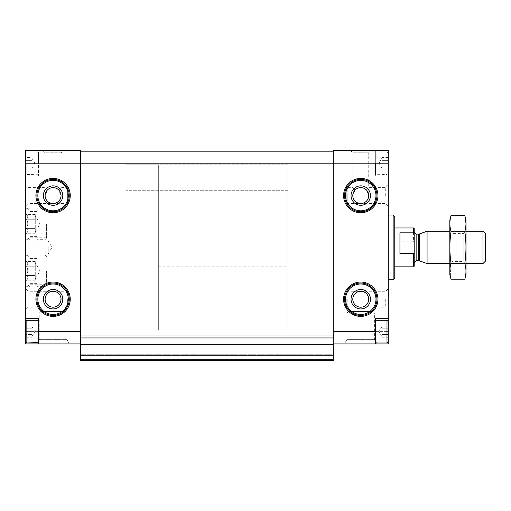 <?xml version="1.0" encoding="UTF-8"?>
<svg xmlns="http://www.w3.org/2000/svg" width="511" height="511" viewBox="0 0 511 511"><rect width="100%" height="100%" fill="white"/><g stroke="black" fill="none" stroke-linecap="round" stroke-linejoin="round"><path stroke-width="0.38" stroke-dasharray="2.56 1.92" d="M25.55 337.183L25.55 328.886L25.55 337.183M25.55 328.886L25.55 334.335L25.55 328.886M25.55 326.037L25.55 328.765L25.55 326.037M80.61 343.916L80.61 163.194L80.61 343.916L25.55 343.916L25.55 150.24L38.504 150.24L38.504 163.194L38.504 150.24M25.55 168.764L25.55 160.473L25.55 168.764M25.55 160.473L25.55 165.922L25.55 160.473M25.55 157.624L25.55 160.352L25.55 157.624M388.29 160.473L388.29 165.922L388.29 160.473M388.29 168.764L388.29 166.043L388.29 168.764M388.29 328.886L388.29 334.335L388.29 328.886M388.29 337.183L388.29 334.456L388.29 337.183M25.55 270.881L25.55 287.239L25.55 270.881M25.55 223.92L25.55 240.279L25.55 223.92M25.55 247.401L25.55 253.878L25.55 247.401M25.55 195.585L25.55 206.112L25.55 195.585M25.55 299.222L25.55 309.749L25.55 299.222M80.61 337.95L333.229 337.95L333.229 360.76L333.229 355.579L333.229 360.76L80.61 360.76L333.229 360.76L333.229 359.463L333.229 360.76L80.61 360.76L333.229 360.76L80.61 360.76L80.61 163.194L38.504 163.194L38.504 152.182L38.504 176.148L25.55 176.148L38.504 176.148L38.504 163.194L25.55 163.194M25.55 185.059L28.111 187.62L28.111 203.544L28.111 187.62L45.115 187.62L47.446 189.951L45.115 187.62L45.115 152.802L42.554 150.24L63.607 150.24L61.039 152.802L45.115 152.802L61.039 152.802L61.039 187.62L58.708 189.951C54.958 186.879 51.202 186.879 47.446 189.951L45.115 195.585C45.6 200.408 48.251 203.065 53.08 203.544C59.889 203.857 63.747 194.55 58.708 189.951C54.958 186.879 51.202 186.879 47.446 189.951L45.115 195.585C45.6 200.408 48.251 203.065 53.08 203.544C57.909 203.065 60.56 200.408 61.039 195.585L58.708 189.951L61.039 187.62L66.034 187.62L66.034 203.544L66.034 187.62C66.43 187.294 66.973 187.837 67.656 189.242L67.656 201.928L67.656 189.242M42.554 150.24L80.61 150.24L80.61 163.194L80.61 151.863L80.61 163.194L333.229 163.194L333.229 150.24L371.286 150.24L350.233 150.24L352.794 152.802L368.718 152.802L352.794 152.802L352.794 187.62L355.126 189.951L352.794 195.585C353.28 200.408 355.931 203.065 360.76 203.544C367.569 203.857 371.427 194.55 366.387 189.951C362.638 186.879 358.882 186.879 355.126 189.951L352.794 195.585C353.28 200.408 355.931 203.065 360.76 203.544C365.589 203.065 368.239 200.408 368.718 195.585L366.387 189.951C362.638 186.879 358.882 186.879 355.126 189.951L352.794 187.62L347.806 187.62L347.806 203.544L347.806 187.62L346.183 189.242L346.183 201.928L346.183 189.242M69.432 343.916L36.722 343.916L69.432 343.916L66.954 339.617L39.206 339.617L66.954 339.617L66.954 313.147L39.206 313.147L66.954 313.147L65.331 311.531L40.829 311.531L65.331 311.531M375.336 150.24L375.336 163.194L375.336 150.24L388.29 150.24L388.29 176.148L375.336 176.148L375.336 163.194L388.29 163.194L388.29 173.235L388.29 153.153L388.29 163.194M333.229 343.916L333.229 337.215L333.229 343.916L388.29 343.916L388.29 176.148L375.336 176.148L375.336 152.182L375.336 163.194L333.229 163.194L333.229 151.863L333.229 337.215L333.229 163.194L333.229 331.607L388.29 331.607L388.29 321.572L388.29 341.648L388.29 331.607L375.336 331.607L375.336 318.653L388.29 318.653M45.115 195.585A7.965 7.965 0 0 0 57.06 202.477A7.965 7.965 0 0 0 57.06 188.687A7.965 7.965 0 0 0 45.115 195.585M352.794 195.585A7.965 7.965 0 0 0 364.739 202.477A7.965 7.965 0 0 0 364.739 188.687A7.965 7.965 0 0 0 352.794 195.585M366.387 189.951L368.718 187.62L366.387 189.951M385.722 195.585L385.722 187.62L385.722 195.585M45.115 299.222C45.6 304.051 48.251 306.702 53.08 307.188C63.307 307.571 63.307 290.874 53.08 291.264C48.251 291.743 45.6 294.393 45.115 299.222C45.6 304.051 48.251 306.702 53.08 307.188C57.909 306.702 60.56 304.051 61.039 299.222C60.56 294.393 57.909 291.743 53.08 291.264C48.251 291.743 45.6 294.393 45.115 299.222A7.965 7.965 0 0 0 57.06 306.121A7.965 7.965 0 0 0 57.06 292.33A7.965 7.965 0 0 0 45.115 299.222M352.794 299.222C353.28 304.051 355.931 306.702 360.76 307.188C370.986 307.571 370.986 290.874 360.76 291.264C355.931 291.743 353.28 294.393 352.794 299.222C353.28 304.051 355.931 306.702 360.76 307.188C365.589 306.702 368.239 304.051 368.718 299.222C368.239 294.393 365.589 291.743 360.76 291.264C355.931 291.743 353.28 294.393 352.794 299.222A7.965 7.965 0 0 0 364.739 306.121A7.965 7.965 0 0 0 364.739 292.33A7.965 7.965 0 0 0 352.794 299.222M333.229 337.95L333.229 331.607M344.401 343.916L377.112 343.916L344.401 343.916L346.886 339.617L374.633 339.617L346.886 339.617L346.886 313.147L348.508 311.531L373.011 311.531L348.508 311.531M388.29 195.585L388.29 206.112L388.29 195.585M388.29 299.222L388.29 309.749L388.29 299.222M388.29 247.401L388.29 279.792L388.29 247.401M80.61 334.986L333.229 334.986M333.229 355.579L333.229 344.567L333.229 359.463L333.229 355.579L80.61 355.579L80.61 354.928L333.229 354.928L80.61 354.928L333.229 354.928L80.61 354.928L80.61 354.283L80.61 355.579L80.61 354.928L333.229 354.928L80.61 354.928L333.229 354.928L80.61 354.928L80.61 344.567L333.229 344.567L333.229 345.858L333.229 344.567L80.61 344.567L80.61 359.463L80.61 355.579L333.229 355.579M333.229 354.283L333.229 345.858L333.229 354.283L80.61 354.283L80.61 344.567L333.229 344.567L80.61 344.567L80.61 354.283L333.229 354.283M394.767 216.632L394.767 278.169M394.767 247.401L394.767 266.838L394.767 247.401M393.144 215.016L393.144 279.792M344.567 299.222A16.192 16.192 0 0 0 368.853 313.249A16.192 16.192 0 0 0 368.853 285.202A16.192 16.192 0 0 0 344.567 299.222A16.192 16.192 0 0 0 368.853 313.249A16.192 16.192 0 0 0 368.853 285.202A16.192 16.192 0 0 0 344.567 299.222A16.192 16.192 0 0 0 368.853 313.249A16.192 16.192 0 0 0 368.853 285.202A16.192 16.192 0 0 0 344.567 299.222A16.192 16.192 0 0 0 368.853 313.249A16.192 16.192 0 0 0 368.853 285.202A16.192 16.192 0 0 0 344.567 299.222M351.044 299.222A9.715 9.715 0 0 0 365.614 307.635A9.715 9.715 0 0 0 365.614 290.81A9.715 9.715 0 0 0 351.044 299.222M344.567 195.585A16.192 16.192 0 0 0 368.853 209.606A16.192 16.192 0 0 0 368.853 181.558A16.192 16.192 0 0 0 344.567 195.585A16.192 16.192 0 0 0 368.853 209.606A16.192 16.192 0 0 0 368.853 181.558A16.192 16.192 0 0 0 344.567 195.585A16.192 16.192 0 0 0 368.853 209.606A16.192 16.192 0 0 0 368.853 181.558A16.192 16.192 0 0 0 344.567 195.585A16.192 16.192 0 0 0 368.853 209.606A16.192 16.192 0 0 0 368.853 181.558A16.192 16.192 0 0 0 344.567 195.585M351.044 195.585A9.715 9.715 0 0 0 365.614 203.998A9.715 9.715 0 0 0 365.614 187.167A9.715 9.715 0 0 0 351.044 195.585M36.888 299.222A16.192 16.192 0 0 0 61.173 313.249A16.192 16.192 0 0 0 61.173 285.202A16.192 16.192 0 0 0 36.888 299.222A16.192 16.192 0 0 0 61.173 313.249A16.192 16.192 0 0 0 61.173 285.202A16.192 16.192 0 0 0 36.888 299.222A16.192 16.192 0 0 0 61.173 313.249A16.192 16.192 0 0 0 61.173 285.202A16.192 16.192 0 0 0 36.888 299.222A16.192 16.192 0 0 0 61.173 313.249A16.192 16.192 0 0 0 61.173 285.202A16.192 16.192 0 0 0 36.888 299.222M43.365 299.222A9.715 9.715 0 0 0 57.935 307.635A9.715 9.715 0 0 0 57.935 290.81A9.715 9.715 0 0 0 43.365 299.222M36.888 195.585A16.192 16.192 0 0 0 61.173 209.606A16.192 16.192 0 0 0 61.173 181.558A16.192 16.192 0 0 0 36.888 195.585A16.192 16.192 0 0 0 61.173 209.606A16.192 16.192 0 0 0 61.173 181.558A16.192 16.192 0 0 0 36.888 195.585A16.192 16.192 0 0 0 61.173 209.606A16.192 16.192 0 0 0 61.173 181.558A16.192 16.192 0 0 0 36.888 195.585A16.192 16.192 0 0 0 61.173 209.606A16.192 16.192 0 0 0 61.173 181.558A16.192 16.192 0 0 0 36.888 195.585M43.365 195.585A9.715 9.715 0 0 0 57.935 203.998A9.715 9.715 0 0 0 57.935 187.167A9.715 9.715 0 0 0 43.365 195.585M346.183 299.222L346.183 305.565L346.183 299.222M385.722 299.222L385.722 307.188L385.722 299.222M28.111 299.222L28.111 307.188L28.111 299.222M67.656 299.222L67.656 305.565L67.656 299.222M48.219 247.401L48.219 253.878L48.219 247.401M287.885 247.401L287.885 266.838L287.885 247.401M125.949 304.083L125.949 164.817L125.949 329.991L125.949 164.817L125.949 329.991L125.949 304.083L287.885 304.083L287.885 164.817L125.949 164.817L287.885 164.817L287.885 329.991L125.949 329.991L287.885 329.991L287.885 304.083L125.949 304.083L158.34 304.083L158.34 164.817L125.949 164.817L158.34 164.817L158.34 329.991L125.949 329.991L158.34 329.991L158.34 304.083L125.949 304.083M46.603 223.92L46.603 238.056L46.603 223.92M29.855 223.92L29.855 237.794L29.855 223.92M46.603 270.881L46.603 285.017L46.603 270.881M29.855 270.881L29.855 284.755L29.855 270.881M375.336 343.916L375.336 331.607M38.504 343.916L38.504 331.607L25.55 331.607L80.61 331.607M38.504 331.607L38.504 318.653L25.55 318.653M388.29 334.418L381.813 334.418L381.813 325.999L381.813 337.222L381.813 331.607L381.813 334.418L388.29 334.418M388.29 325.999L381.813 325.999M386.993 320.276L386.993 342.945M375.655 320.276L375.655 342.945M381.813 328.803L388.29 328.803L381.813 328.803M381.813 337.222L388.29 337.222M38.178 320.276L38.178 342.945M26.847 320.276L26.847 342.945M38.178 163.194L38.178 174.532L38.178 163.194M26.847 163.194L26.847 174.532L26.847 163.194M388.29 165.998L381.813 165.998L381.813 157.586L381.813 168.809L381.813 163.194L381.813 165.998L388.29 165.998M388.29 157.586L381.813 157.586M386.993 163.194L386.993 174.532L386.993 163.194M375.655 163.194L375.655 174.532L375.655 163.194M381.813 160.39L388.29 160.39L381.813 160.39M381.813 168.809L388.29 168.809M32.027 157.586L32.027 165.998L25.55 165.998L32.027 165.998L32.027 160.39L25.55 160.39L32.027 160.39L32.027 157.586L25.55 157.586M32.027 168.809L32.027 165.998L32.027 168.809L25.55 168.809M32.027 163.194L32.027 168.055L32.027 163.194M32.027 325.999L32.027 334.418L25.55 334.418L32.027 334.418L32.027 328.803L25.55 328.803L32.027 328.803L32.027 325.999L25.55 325.999M32.027 337.222L32.027 334.418L32.027 337.222L25.55 337.222M32.027 331.607L32.027 336.468L32.027 331.607M414.197 228.621L414.197 266.186M414.197 247.401L414.197 262.622L414.197 247.401M413.552 227.97L413.552 241.218L414.197 242.399M414.197 260.789L413.552 261.971L413.552 266.838M158.34 247.401L158.34 266.838L158.34 247.401M399.947 261.971L399.947 241.218L399.947 261.971L413.552 261.971M413.552 241.218L399.947 241.218M485.45 233.693L485.45 261.115M482.965 231.208L482.965 263.599M427.062 231.208L427.062 263.599M399.947 253.59L399.947 232.837M449.827 274.771L449.827 220.037M449.827 231.208L449.827 263.599L449.827 231.208L452.018 233.399L452.018 261.408L452.018 233.399L463.828 233.399L463.828 261.408L463.828 233.399L466.019 231.208L466.019 263.599L466.019 231.208L449.827 231.208M451.009 215.616C449.508 220.912 449.508 226.213 451.009 231.509C449.508 241.971 449.508 252.568 451.009 263.299L450.3 276.01M451.009 231.509L464.831 231.509L465.54 218.791M451.009 263.299L464.831 263.299C466.332 252.836 466.332 242.24 464.831 231.509M464.831 279.191C466.339 273.896 466.339 268.594 464.831 263.299M466.019 274.771L466.019 220.037M30.085 270.881L30.085 286.639L30.085 270.881M27.172 270.881L27.172 286.639L27.172 270.881M26.521 266.212C28.15 269.316 28.15 272.433 26.521 275.557C28.15 272.446 28.15 269.335 26.521 266.212C28.156 264.66 28.156 263.101 26.521 261.536C28.156 263.082 28.156 264.641 26.521 266.212L35.265 266.212L35.265 280.232L35.265 261.536L35.265 270.881L35.265 266.212L26.521 266.212M35.265 280.232L26.521 280.232C28.156 278.687 28.156 277.128 26.521 275.557C28.156 277.109 28.156 278.667 26.521 280.232L25.55 281.203M36.888 270.881L36.888 286.639L36.888 270.881M44.981 270.881L44.981 286.639L44.981 270.881M35.265 275.557L26.521 275.557L35.265 275.557M35.265 261.536L26.521 261.536L25.55 260.565M30.085 223.92L30.085 239.678L30.085 223.92M27.172 223.92L27.172 239.678L27.172 223.92M26.521 219.245C28.15 222.355 28.15 225.472 26.521 228.596C28.15 225.485 28.15 222.368 26.521 219.245C28.156 217.699 28.156 216.14 26.521 214.575C28.156 216.121 28.156 217.68 26.521 219.245L35.265 219.245L35.265 233.272L35.265 214.575L35.265 223.92L35.265 219.245L26.521 219.245M35.265 233.272L26.521 233.272C28.156 231.726 28.156 230.167 26.521 228.596C28.156 230.148 28.156 231.707 26.521 233.272L25.55 234.242M36.888 223.92L36.888 239.678L36.888 223.92M44.981 223.92L44.981 239.678L44.981 223.92M35.265 228.596L26.521 228.596L35.265 228.596M35.265 214.575L26.521 214.575L25.55 213.604M35.917 195.585A17.163 17.163 0 0 0 61.665 210.449A17.163 17.163 0 0 0 61.665 180.715A17.163 17.163 0 0 0 35.917 195.585M35.917 299.222A17.163 17.163 0 0 0 61.665 314.086A17.163 17.163 0 0 0 61.665 284.359A17.163 17.163 0 0 0 35.917 299.222M343.596 195.585A17.163 17.163 0 0 0 369.344 210.449A17.163 17.163 0 0 0 369.344 180.715A17.163 17.163 0 0 0 343.596 195.585M343.596 299.222A17.163 17.163 0 0 0 369.344 314.086A17.163 17.163 0 0 0 369.344 284.359A17.163 17.163 0 0 0 343.596 299.222M80.61 359.463L333.229 359.463L80.61 359.463M80.61 345.858L333.229 345.858L80.61 345.858M345.538 299.222A15.221 15.221 0 0 0 368.367 312.406A15.221 15.221 0 0 0 368.367 286.039A15.221 15.221 0 0 0 345.538 299.222M345.538 195.585A15.221 15.221 0 0 0 368.367 208.769A15.221 15.221 0 0 0 368.367 182.401A15.221 15.221 0 0 0 345.538 195.585M37.859 299.222A15.221 15.221 0 0 0 60.688 312.406A15.221 15.221 0 0 0 60.688 286.039A15.221 15.221 0 0 0 37.859 299.222M37.859 195.585A15.221 15.221 0 0 0 60.688 208.769A15.221 15.221 0 0 0 60.688 182.401A15.221 15.221 0 0 0 37.859 195.585M347.806 299.222L347.806 307.188L347.806 299.222M66.034 299.222L66.034 307.188L66.034 299.222M346.886 313.147L374.633 313.147L346.886 313.147M287.885 190.724L125.949 190.724L287.885 190.724M419.378 234.006L419.378 260.802M418.713 234.127L418.713 260.68M416.139 234.127L416.139 260.68M158.34 190.724L125.949 190.724L158.34 190.724M67.656 201.928L66.034 203.544L28.111 203.544L25.55 206.112M388.29 206.112L385.722 203.544L347.806 203.544L346.183 201.928M388.29 185.059L385.722 187.62L368.718 187.62L368.718 152.802L371.286 150.24M388.29 309.749L385.722 307.188L347.806 307.188L346.183 305.565M388.29 288.696L385.722 291.264L347.806 291.264L346.183 292.88M67.656 292.88L66.034 291.264L28.111 291.264L25.55 288.696M67.656 305.565C66.973 306.97 66.43 307.513 66.034 307.188L28.111 307.188L25.55 309.749M373.011 311.531L374.633 313.147L374.633 339.617L377.112 343.916M36.722 343.916L39.206 339.617L39.206 313.147L40.829 311.531M25.55 253.878L48.219 253.878L51.962 247.401L48.219 240.924L25.55 240.924M158.34 227.97L287.885 227.97M158.34 266.838L287.885 266.838M46.603 210.053L29.855 210.053L25.55 207.568M46.603 237.794L29.855 237.794L25.55 240.279M46.603 257.014L29.855 257.014L25.55 254.529M46.603 284.755L29.855 284.755L25.55 287.239M381.813 326.753L379.009 331.607L381.813 336.468M38.504 152.182L26.847 151.863L25.55 153.153M38.504 174.206L26.847 174.532L25.55 173.235M388.29 153.153L386.993 151.863L375.336 152.182M388.29 173.235L386.993 174.532L375.336 174.206M381.813 158.34L379.009 163.194L381.813 168.055M32.027 168.055L34.831 163.194L32.027 158.34M32.027 336.468L34.831 331.607L32.027 326.753M466.019 263.599L449.827 263.599L452.018 261.408L463.828 261.408L466.019 263.599M25.55 285.017L27.172 286.639L30.085 286.639M25.55 256.752L27.172 255.13L30.085 255.13M30.085 283.356L36.888 283.356M30.085 258.413L36.888 258.413M46.603 256.752L44.981 255.13L36.888 255.13M46.603 285.017L44.981 286.639L36.888 286.639M35.265 278.98L39.941 270.881L35.265 262.788M25.55 238.056L27.172 239.678L30.085 239.678M25.55 209.791L27.172 208.169L30.085 208.169M30.085 236.389L36.888 236.389M30.085 211.452L36.888 211.452M46.603 209.791L44.981 208.169L36.888 208.169M46.603 238.056L44.981 239.678L36.888 239.678M35.265 232.02L39.941 223.92L35.265 215.827"/><path stroke-width="0.77" d="M25.55 318.653L38.504 318.653L38.504 343.916L25.55 343.916L25.55 163.194L80.61 163.194L80.61 337.95L333.229 337.95L333.229 331.607L375.336 331.607L375.336 343.916L388.29 343.916L388.29 318.653L375.336 318.653L375.336 331.607M333.229 331.607L333.229 163.194L388.29 163.194L388.29 150.24L333.229 150.24L333.229 163.194L80.61 163.194L80.61 150.24L25.55 150.24L25.55 163.194M63.607 150.24L38.504 150.24M38.504 343.916L80.61 343.916M350.233 150.24L375.336 150.24M333.229 343.916L375.336 343.916M45.115 195.585A7.965 7.965 0 0 0 57.06 202.477A7.965 7.965 0 0 0 57.06 188.687A7.965 7.965 0 0 0 45.115 195.585M352.794 195.585A7.965 7.965 0 0 0 364.739 202.477A7.965 7.965 0 0 0 364.739 188.687A7.965 7.965 0 0 0 352.794 195.585M45.115 299.222A7.965 7.965 0 0 0 57.06 306.121A7.965 7.965 0 0 0 57.06 292.33A7.965 7.965 0 0 0 45.115 299.222M352.794 299.222A7.965 7.965 0 0 0 364.739 306.121A7.965 7.965 0 0 0 364.739 292.33A7.965 7.965 0 0 0 352.794 299.222M388.29 163.194L388.29 318.653M80.61 151.863L333.229 151.863L80.61 151.863M80.61 334.986L333.229 334.986M333.229 337.95L333.229 360.76L80.61 360.76L80.61 337.95M393.144 215.016L393.144 279.792L394.767 278.169L394.767 216.632L393.144 215.016L388.29 215.016M351.044 299.222A9.715 9.715 0 0 0 365.614 307.635A9.715 9.715 0 0 0 365.614 290.81A9.715 9.715 0 0 0 351.044 299.222M344.567 299.222A16.192 16.192 0 0 0 368.853 313.249A16.192 16.192 0 0 0 368.853 285.202A16.192 16.192 0 0 0 344.567 299.222A16.192 16.192 0 0 0 368.853 313.249A16.192 16.192 0 0 0 368.853 285.202A16.192 16.192 0 0 0 344.567 299.222M351.044 195.585A9.715 9.715 0 0 0 365.614 203.998A9.715 9.715 0 0 0 365.614 187.167A9.715 9.715 0 0 0 351.044 195.585M344.567 195.585A16.192 16.192 0 0 0 368.853 209.606A16.192 16.192 0 0 0 368.853 181.558A16.192 16.192 0 0 0 344.567 195.585A16.192 16.192 0 0 0 368.853 209.606A16.192 16.192 0 0 0 368.853 181.558A16.192 16.192 0 0 0 344.567 195.585M43.365 299.222A9.715 9.715 0 0 0 57.935 307.635A9.715 9.715 0 0 0 57.935 290.81A9.715 9.715 0 0 0 43.365 299.222M36.888 299.222A16.192 16.192 0 0 0 61.173 313.249A16.192 16.192 0 0 0 61.173 285.202A16.192 16.192 0 0 0 36.888 299.222A16.192 16.192 0 0 0 61.173 313.249A16.192 16.192 0 0 0 61.173 285.202A16.192 16.192 0 0 0 36.888 299.222M43.365 195.585A9.715 9.715 0 0 0 57.935 203.998A9.715 9.715 0 0 0 57.935 187.167A9.715 9.715 0 0 0 43.365 195.585M36.888 195.585A16.192 16.192 0 0 0 61.173 209.606A16.192 16.192 0 0 0 61.173 181.558A16.192 16.192 0 0 0 36.888 195.585A16.192 16.192 0 0 0 61.173 209.606A16.192 16.192 0 0 0 61.173 181.558A16.192 16.192 0 0 0 36.888 195.585M386.993 342.945L386.993 320.276L375.655 320.276L375.655 342.945L386.993 342.945L388.29 341.648M38.178 342.945L38.178 320.276L26.847 320.276L26.847 342.945L38.504 342.619M414.197 252.408L413.552 253.59L413.552 266.838L414.197 266.186L414.197 228.621L413.552 227.97L394.767 227.97M414.197 234.019L413.552 232.837L413.552 227.97M413.552 253.59L399.947 253.59L399.947 232.837L413.552 232.837M482.965 231.208L482.965 263.599L485.45 261.115L485.45 233.693L482.965 231.208L466.019 231.208M449.827 263.599L427.062 263.599L427.062 231.208L449.827 231.208M451.009 215.616L449.827 220.037L449.827 274.771L451.009 279.191C449.508 273.896 449.508 268.594 451.009 263.299C449.508 252.836 449.508 242.24 451.009 231.509C449.508 226.213 449.508 220.912 451.009 215.616L464.831 215.616C466.339 220.912 466.339 226.213 464.831 231.509C466.332 241.971 466.332 252.568 464.831 263.299C466.339 268.594 466.339 273.896 464.831 279.191L451.009 279.191L450.3 276.01M465.54 218.791L464.831 215.616L466.019 220.037L466.019 274.771L464.831 279.191M451.009 231.509L464.831 231.509M451.009 263.299L464.831 263.299M35.917 195.585A17.163 17.163 0 0 0 61.665 210.449A17.163 17.163 0 0 0 61.665 180.715A17.163 17.163 0 0 0 35.917 195.585M35.917 299.222A17.163 17.163 0 0 0 61.665 314.086A17.163 17.163 0 0 0 61.665 284.359A17.163 17.163 0 0 0 35.917 299.222M38.504 331.607L80.61 331.607M343.596 195.585A17.163 17.163 0 0 0 369.344 210.449A17.163 17.163 0 0 0 369.344 180.715A17.163 17.163 0 0 0 343.596 195.585M343.596 299.222A17.163 17.163 0 0 0 369.344 314.086A17.163 17.163 0 0 0 369.344 284.359A17.163 17.163 0 0 0 343.596 299.222M345.538 299.222A15.221 15.221 0 0 0 368.367 312.406A15.221 15.221 0 0 0 368.367 286.039A15.221 15.221 0 0 0 345.538 299.222M345.538 195.585A15.221 15.221 0 0 0 368.367 208.769A15.221 15.221 0 0 0 368.367 182.401A15.221 15.221 0 0 0 345.538 195.585M37.859 299.222A15.221 15.221 0 0 0 60.688 312.406A15.221 15.221 0 0 0 60.688 286.039A15.221 15.221 0 0 0 37.859 299.222M37.859 195.585A15.221 15.221 0 0 0 60.688 208.769A15.221 15.221 0 0 0 60.688 182.401A15.221 15.221 0 0 0 37.859 195.585M419.378 234.006L418.713 234.127L418.713 260.68L419.378 260.802L419.378 234.006L427.062 231.208M418.713 260.68L416.139 260.68L416.139 234.127L414.197 232.179M393.144 279.792L388.29 279.792M388.29 321.572L386.993 320.276M375.336 342.619L375.655 342.945M375.336 320.601L375.655 320.276M38.504 320.601L38.178 320.276M25.55 341.648L26.847 342.945M25.55 321.572L26.847 320.276M413.552 266.838L394.767 266.838M482.965 263.599L466.019 263.599M419.378 260.802L427.062 263.599M418.713 234.127L416.139 234.127M416.139 260.68L414.197 262.622"/></g></svg>

